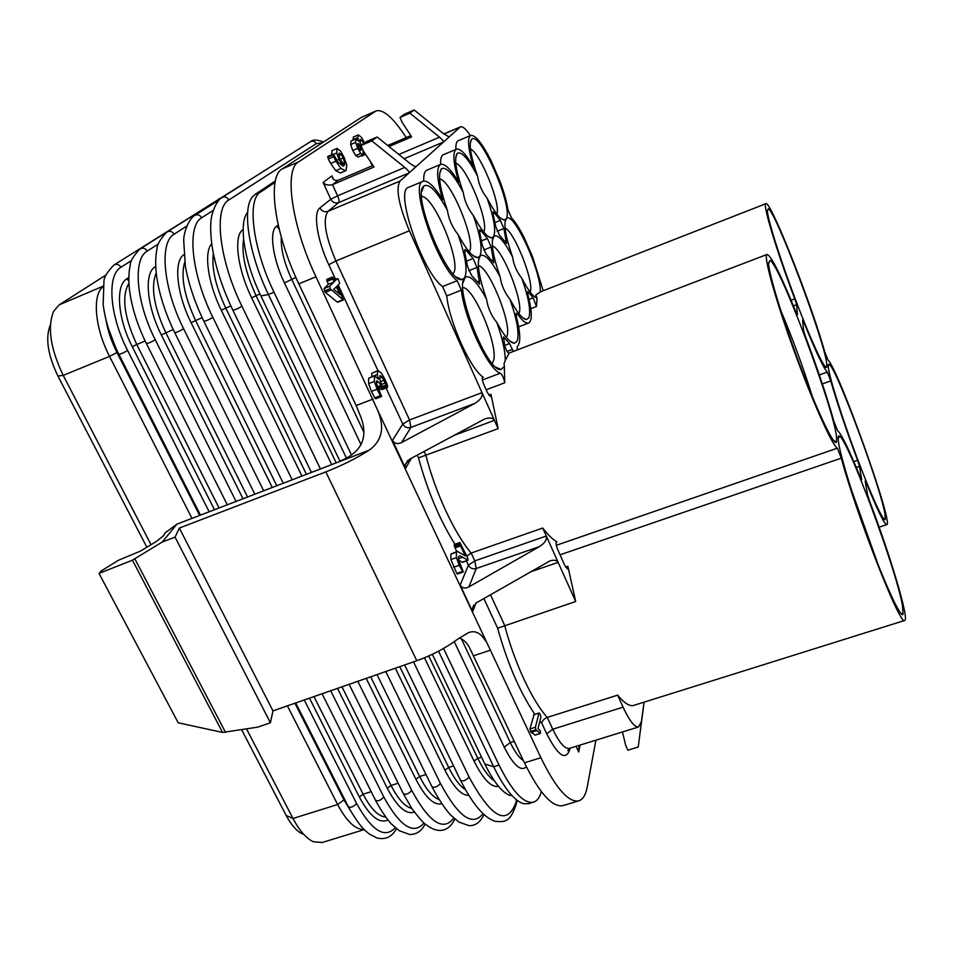 <?xml version="1.0" encoding="UTF-8"?>
<svg xmlns="http://www.w3.org/2000/svg" width="953" height="953" viewBox="0 0 953 953"><rect width="100%" height="100%" fill="white"/><g stroke="black" fill="none" stroke-linecap="round" stroke-linejoin="round"><path stroke-width="1.43" d="M302.577 834.018C296.812 831.361 291.332 825.167 286.162 815.434L241.669 729.772M146.905 547.32L57.907 375.994C47.698 354.73 45.184 337.719 50.342 324.937M151.05 544.759L63.232 375.387C50.39 348.524 47.197 327.141 53.654 311.214L59.205 304.829L106.021 274.976M322.209 842.476L313.489 841.785C306.318 838.509 299.48 830.73 292.976 818.472L246.565 728.974M103.019 286.662C92.036 295.132 94.835 328.142 109.547 356.386L191.994 518.384M287.413 705.851L337.636 804.523C346.654 821.438 355.445 829.753 364.022 829.491M105.974 319.874C107.796 330.643 111.465 341.531 116.981 352.527L199.653 515.442M294.93 703.231L343.985 799.924L350.299 810.431M443.895 134.039L460.037 127.166L443.467 142.045L404.132 158.734M389.015 146.548L411.672 136.863L402.261 122.568L399.986 117.422L409.85 113.157L439.524 137.172C442.573 139.793 443.884 141.425 443.467 142.045L400.034 181.046L327.999 211.34C322.555 219.142 325.187 235.689 335.897 260.967L409.54 419.975L410.85 427.432C407.348 428.362 404.668 427.23 402.785 424.037L409.54 419.975L482.004 392.648L409.385 230.769C398.723 205.074 395.602 188.503 400.034 181.046M247.244 212.876C238.405 223.681 244.433 262.111 260.896 295.93L339.935 461.145M432.352 654.318L484.815 763.984C493.916 782.449 502.457 792.991 510.439 795.6M460.037 127.166L460.549 126.844C462.753 126.165 466.029 129.084 470.365 135.588M539.91 721.099L541.888 723.41C542.186 720.754 543.984 718.753 547.284 717.406L617.699 695.142L623.083 707.15C629.409 720.754 634.555 727.365 638.522 726.984L641.405 721.671L644.073 702.158M483.862 598.532L497.645 628.206L575.695 601.498L542.733 528.033C548.046 534.99 552.788 539.589 556.945 541.828L556.207 542.09M417.223 455.105L418.51 457.869L498.145 428.636L482.004 392.648C482.921 396.388 480.503 399.974 474.725 403.441L410.85 427.432L401.606 442.526C397.687 444.443 394.649 443.729 392.481 440.381L405.561 468.364L405.156 464.945L409.421 459.31L484.743 418.939C489.544 417.307 492.772 417.783 494.428 420.356L453.497 435.557M466.791 556.04L471.163 553.05L542.733 528.033M340.102 461.073C361.663 452.258 368.561 437.558 360.794 416.961L356.16 405.561L298.813 283.827L315.979 276.799L377.781 410.481C384.917 427.587 382.046 440.822 369.145 450.197L176.877 524.198L162.248 542.019L175.066 537.123L270.402 722.755L257.822 727.127L222.561 732.44L178.211 722.779L99.017 573.42L101.328 570.859L118.601 560.197L140.46 551.096L156.28 541.53L163.523 535.693L165.298 532.691L176.877 524.198M315.979 276.799C291.594 225.694 283.827 169.42 298.623 161.843L376.066 110.929C383.368 108.987 393.41 117.874 406.192 137.601M595.911 740.171L587.239 786.952C585.714 795.052 582.807 799.71 578.495 800.937C568.202 802.355 555.67 787.952 540.899 757.73L377.781 410.481M534.014 714.798L529.892 728.985L531.166 732.38L535.169 734.954M378.043 370.586L377.281 374.541L378.436 379.223L374.589 375.851L374.315 381.45L377.114 389.253L380.402 395.674L381.593 396.436L376.614 383.964L376.518 380.831L378.603 381.974L382.677 388.181L379.866 379.532L380.056 375.506L382.034 376.995L387.478 387.466L387.466 385.179L384.845 379.08L381.319 372.98L378.043 370.586L371.896 373.207L371.694 376.971M374.589 375.851L368.656 378.258L368.644 383.642L371.432 391.433L374.732 397.842L375.935 398.604M381.069 388.907L381.903 389.61L387.478 387.466M327.046 279.289L326.676 280.253L328.368 284.28L324.02 288.568L325.271 292.333L337.231 302.041L343.294 299.981M332.18 150.574L331.441 154.851M327.939 156.363L328.285 159.08L330.679 163.487L335.766 170.694L340.412 172.981L346.022 170.516L346.797 165.131L344.069 157.316L340.59 151.062L337.005 148.489L336.707 153.004L338.97 159.413L343.283 166.275L338.029 162.201L333.526 154.338L332.919 155.101L335.897 161.248L340.96 168.467L345.57 170.778M353.551 136.97L352.92 140.246M351.121 141.032L350.668 144.546L352.741 150.491L355.779 155.577L358.125 156.971M360.627 155.923L361.771 155.994M454.641 544.52L454.652 547.117L456.797 551.513M457.249 551.346L450.84 554.146L450.888 559.59L456.773 573.408L457.523 574.075L463.313 571.883L458.524 559.685L458.548 556.755L460.192 555.873L468.018 560.197L467.578 557.696L459.894 542.531L460.156 545.176L465.35 555.885L457.249 551.346L456.404 552.192L456.475 557.636L459.155 565.308L463.098 572.145M458.596 560.019L462.324 562.341L467.816 560.435M529.773 572.098L558.148 562.389C556.743 560.126 553.955 559.661 549.81 560.983L476.357 602.844L472.14 609.348L472.617 611.731L460.168 585.118C462.241 588.287 465.159 588.871 468.912 586.893L539.279 546.688L476.238 568.524C472.795 569.358 470.174 568.25 468.376 565.2L474.797 560.9L471.163 553.05C454.45 533.477 435.271 492.356 425.908 455.343L424.085 451.4M468.673 632.566L458.25 638.784C446.075 647.861 432.269 655.176 416.806 660.715L272.975 710.89L270.402 722.755M469.21 632.387C475.487 630.338 480.955 633.221 485.625 641.024M416.806 660.715L325.831 471.878C341.615 465.731 356.053 458.5 369.145 450.197M325.831 471.878L179.355 528.057L175.066 537.123M222.561 732.44L132.443 560.185L162.248 542.019M132.443 560.185L99.017 573.42M179.355 528.057L272.975 710.89M563.223 805.511L562.604 805.702C552.013 807.215 539.303 792.92 524.46 762.817L468.983 646.563C465.957 641.774 462.693 638.939 459.203 638.057M298.813 283.827C274.345 232.949 266.983 176.698 282.219 168.919L361.354 117.422L376.066 110.929M351.395 454.807L274.023 292.249C252.724 248.411 246.708 199.534 260.503 192.089L275.095 182.321M541.352 791.621C539.648 797.673 536.956 801.211 533.263 802.247C523.531 803.701 512.13 791.312 499.05 765.08L443.55 648.457M275.393 180.891L255.118 194.4L252.2 197.223C241.931 209.481 249.067 254.665 268.424 294.537L346.356 457.916M438.559 651.197L493.678 766.748C504.351 788.453 514.286 800.782 523.471 803.724L528.617 803.653M539.005 713.213L535.383 727.258L535.896 729.736L540.458 733.441L540.327 730.856L538.004 728.568L540.911 717.156L540.315 714.476L539.16 712.987L533.597 714.929M534.752 735.085L540.232 733.369M332.418 277.097L334.026 281.981L329.738 286.245L330.107 288.711L343.366 299.969L337.326 285.757L339.697 283.351L338.172 279.169L337.469 278.562L335.015 280.992L332.561 277.001L326.76 279.408M336.302 286.793L339.995 294.489L333.741 289.39L336.302 286.793M339.065 153.099L341.21 154.505L343.163 157.972L344.664 162.606L344.498 165.25L340.09 159.199L338.803 155.53L339.065 153.099M364.57 142.938L361.413 137.256L358.304 134.885L357.78 137.613L358.602 141.127L355.898 138.971L355.636 142.402L357.72 148.346L360.746 153.457L362.938 154.934L363.081 151.027L364.868 153.266L363.462 153.874M357.899 143.367L360.401 146.119L361.008 150.514L358.566 147.691L357.899 143.367M361.139 145.416L359.781 141.223L360.127 139.341L361.985 140.508L363.748 143.534M382.534 386.358L385.882 385.072M374.732 397.842L380.402 395.674M328.368 284.28L334.026 281.981M454.652 547.117L460.156 545.176L454.652 547.105M401.606 442.526L474.725 403.441M468.912 586.893L476.238 568.524L474.797 560.9L546.319 536.015C547.189 539.589 544.842 543.15 539.279 546.688M543.21 290.736L532.62 256.893L524.162 237.654C519.528 228.422 515.263 221.763 511.392 217.689L507.973 209.779C506.734 201.941 504.173 192.732 500.301 182.154L491.033 160.604C482.158 143.26 475.404 134.861 470.758 135.421L458.238 140.722C456.463 141.497 455.677 144.403 455.903 149.418M470.758 135.421C467.113 137.899 468.006 148.311 473.438 166.656C465.993 154.1 460.335 148.287 456.439 149.192L443.336 154.72C441.31 155.601 440.405 158.829 440.631 164.392C436.081 167.359 436.784 179.152 442.728 199.761C434.342 186.264 427.802 180.105 423.084 181.284C409.028 183.333 437.296 266.006 457.202 280.73L461.383 290.129C464.23 318.612 488.758 370.419 500.349 373.183C502.374 374.958 503.839 378.162 504.733 382.784L486.161 389.789M456.439 149.192C452.377 151.896 453.187 162.951 458.869 182.357C450.983 169.36 444.896 163.368 440.631 164.392L426.873 170.182C424.55 171.195 423.501 174.828 423.728 181.094M422.441 196.663L421.595 195.603M423.084 181.284L408.623 187.336C394.125 189.576 422.262 272.07 442.573 286.567L446.766 295.93C449.208 322.174 470.663 369.585 483.326 377.257L482.278 377.662M488.794 395.15L490.986 394.328L490.581 396.627L487.471 392.719L483.886 384.69C482.218 380.569 481.813 378.031 482.671 377.078L483.326 377.257M490.986 394.328L498.145 428.636M617.699 695.142C624.191 703.04 629.48 706.483 633.542 705.458L634.019 705.315M565.582 567.047L567.869 566.261L567.523 569.024L564.938 565.748L557.791 549.786C556.087 545.485 555.659 542.805 556.516 541.757L556.945 541.828M567.869 566.261L575.695 601.498M865.169 480.908L866.456 483.123C877.534 510.355 884.289 524.198 886.719 524.638C894.283 525.198 838.009 368.001 827.871 359.841L824.583 351.359C811.706 304.507 770.512 200.154 765.938 203.68C762.197 203.037 776.147 249.734 794.79 298.897L796.613 304.71L797.458 314.788L795.826 311.774C780.924 275.095 771.358 255.988 767.117 254.427C763.091 254.82 774.718 297.479 793.527 349.334C812.29 401.165 832.434 446.064 837.389 448.16L841.296 458.143C855.889 513.357 900.347 626.824 904.611 620.486C909.793 620.606 890.459 555.933 869.481 500.79L867.492 494.536L865.169 480.908M902.431 605.286L903.087 614.244C901.335 618.95 887.231 589.419 870.923 545.89C854.627 502.457 840.236 455.927 838.402 441.561C837.818 437.082 838.199 435.283 839.545 436.164C848.051 439.69 895.939 568.596 902.431 605.286M767.368 210.53L768.356 208.838C775.79 211.447 824.464 340.745 826.775 363.701L826.787 367.131C825.429 371.408 811.622 342.127 795.993 300.969C780.352 259.871 767.356 218.511 767.368 210.53M836.52 436.736L836.531 441.942C834.709 447.398 818.889 415.008 801.068 368.132C783.247 321.34 768.571 273.416 768.547 262.945L770.072 260.395C779.792 264.398 833.303 406.717 836.52 436.736M828.431 367.965C828.038 364.999 828.3 363.796 829.193 364.356C835.817 366.643 879.881 484.779 884.825 513.357L885.266 519.337C883.943 523.102 871.483 496.239 857.045 457.785C842.595 419.403 829.837 379.091 828.431 367.965M833.792 421C827.085 397.091 817.638 368.918 805.452 336.48L803.558 330.453L802.593 320.065L804.153 322.96C815.792 351.645 823.511 368.025 827.323 372.087L830.754 380.902C836.972 402.654 845.919 429.136 857.593 460.335L859.523 466.374L861.726 479.728L860.38 477.429C849.159 449.745 841.535 434.127 837.532 430.565L833.792 421M851.315 489.568L877.892 563.997M788.357 280.337L795.612 299.969M780.71 310.309C792.67 338.565 803.224 367.37 812.385 396.698M765.938 203.68L540.863 291.654L535.741 295.061L537.027 298.027L536.491 306.473L533.12 297.824L529.07 299.397M495.846 367.119L500.861 369.538C487.436 372.659 453.938 288.652 464.492 278.038L465.207 277.252C470.079 274.738 477.167 281.981 486.471 298.992C478.859 277.013 476.619 262.802 479.752 256.333L480.348 255.666C484.779 253.45 491.379 260.526 500.158 276.894C492.927 256.047 490.7 242.67 493.499 236.761L491.545 237.881C487.162 237.476 481.074 229.983 473.296 215.39C480.61 236.273 482.766 249.912 479.752 256.333L477.453 257.644C472.676 257.239 466.196 249.507 458.024 234.45C465.719 256.464 467.875 270.986 464.492 278.038L461.776 279.586C447.66 283.136 411.351 194.209 423.751 186.049L423.882 185.93C429.207 183.226 437.034 191.339 447.374 210.291C439.69 188.086 437.689 174.268 441.37 168.86L441.477 168.752C446.29 166.394 453.545 174.268 463.241 192.387C455.939 171.326 453.938 158.329 457.226 153.373L457.321 153.29C461.693 151.217 468.447 158.853 477.584 176.21C470.615 156.197 468.614 143.915 471.58 139.364L471.652 139.293C480.229 129.858 514.465 209.886 505.972 219.023L506.4 218.535C513.464 210.565 541.375 271.51 540.291 291.916M500.861 369.538L504.328 366.571L504.733 382.784M481.205 230.9L487.424 238.5L491.14 247.018L493.797 262.849L486.161 254.225L482.373 245.564L479.764 232.818L479.74 229.685L481.205 230.9L479.502 231.591M466.434 250.675L473.117 258.501L477.048 267.436L479.716 284.292L471.521 275.441L467.506 266.34L464.838 252.807L464.861 249.436L466.434 250.675L464.564 251.425M537.027 298.027C533.263 297.038 528.188 290.451 521.815 278.276C528.724 297.944 531.059 311.143 528.808 317.897L526.521 319.541C522.494 319.172 516.967 312.405 509.938 299.266C517.181 319.922 519.552 333.943 517.038 341.329L514.37 343.247C509.998 342.866 504.149 335.933 496.811 322.459C502.398 338.041 505.209 350.692 505.269 360.425L509.033 353.36C507.508 352.789 506.055 350.108 504.697 345.343L503.518 336.921L509.605 343.545L513.274 351.466M517.241 349.954L517.193 346.642C520.886 343.402 520.6 333.324 516.312 316.444L516.252 313.084L517.55 314.121C522.387 320.851 526.08 323.817 528.629 323.031C532.405 320.708 532.155 311.238 527.879 294.644L527.783 291.511L533.12 297.824M512.547 256.893C505.638 237.071 503.446 224.443 505.972 219.023L504.292 219.988C500.242 219.583 494.512 212.316 487.102 198.176C494.071 218.034 496.203 230.888 493.499 236.761L494.011 236.189C498.05 234.224 504.232 241.133 512.547 256.893C513.679 264.815 516.776 271.939 521.815 278.276M494.559 213.019L500.373 220.405L503.899 228.541L506.531 243.48L499.384 235.069L495.798 226.802L493.249 214.759L493.177 211.816L494.559 213.019L493.011 213.651M421.631 196.544C434.008 195.46 462.157 264.064 453.259 273.308L452.961 273.666M447.374 210.291C448.756 219.25 452.306 227.302 458.024 234.45M439.607 178.985C451.138 179.819 476.857 243.337 469.162 251.747M463.241 192.387C464.54 200.916 467.887 208.588 473.296 215.39M455.784 163.225C466.386 165.596 489.651 223.073 483.683 231.984M477.584 176.21C478.787 184.358 481.956 191.684 487.102 198.176M470.413 149.013C480.229 152.599 501.326 204.776 496.787 214.044M462.836 287.615C473.522 287.032 497.573 343.378 493.809 359.829L492.308 363.546M504.328 366.571L504.054 363.558L505.269 360.437M486.471 298.992C487.924 308.022 491.367 315.848 496.811 322.459M478.37 265.673C489.389 266.828 513.202 327.189 506.543 336.897L506.293 337.302M500.158 276.894C501.373 285.173 504.637 292.631 509.938 299.266M492.367 245.934C502.719 248.554 524.674 304.757 518.849 313.597M505.066 228.077C514.632 231.841 534.621 282.898 530.178 292.071M579.591 745.222L578.709 752L580.115 745.067M642.918 710.545L642.525 713.475M622.464 731.952L625.74 745.52L627.848 750.202L638.224 747.021L644.109 702.147M638.224 747.021L642.572 713.463M449.113 136.875L443.49 133.706L414.186 109.988L409.85 113.157M372.992 165.465L338.279 180.236L332.49 184.668L374.029 167.013L363.51 151.229L360.949 145.547L371.813 140.877L404.799 167.43C408.182 170.337 409.599 172.183 409.063 172.934L338.696 202.584C335.313 203.608 332.68 202.501 330.798 199.248L319.898 207.921C312.953 212.543 317.075 239.989 328.773 264.72L335.897 260.967L409.385 230.769M371.813 140.877L377.15 136.994L409.659 163.189C412.994 165.715 415.151 166.835 416.127 166.561L415.973 166.608M404.799 167.43L337.6 195.83C339.054 199.272 339.423 201.524 338.696 202.584L327.999 211.34C324.52 212.388 321.828 211.244 319.898 207.921M332.49 184.668C328.225 185.585 325.104 184.846 323.091 182.452L330.798 199.248L337.6 195.83L332.49 184.668M338.279 180.236C334.92 180.891 332.883 179.748 332.156 176.805L331.954 175.876L323.091 182.452M399.986 117.422L404.441 114.205L414.186 109.988M410.838 135.612L387.716 145.511M360.949 145.547L366.428 141.604L377.15 136.994M108.177 327.856L117.481 352.396L200.106 515.275M295.382 703.076L348.464 806.941M57.907 375.994L63.232 375.387L109.547 356.386L116.981 352.527M286.162 815.434L292.976 818.472L337.636 804.523L343.985 799.924M623.083 707.15L552.752 729.224L547.284 717.406C532.334 701.182 514.286 662.49 504.625 625.287L490.461 594.732M569.501 748.343L569.263 748.427C564.7 748.998 559.197 742.601 552.752 729.224L546.712 733.798L541.888 723.41M514.322 741.279L510.308 742.542L461.383 638.879M523.388 760.53C519.194 757.933 514.834 751.941 510.308 742.542L504.208 747.116L454.283 641.667M363.963 432.436L291.63 279.158C284.077 262.492 280.647 248.59 281.349 237.428M295.883 277.406L284.447 282.922C272.641 258.477 269.008 231.067 276.549 226.206L278.181 224.968M386.06 388.014L402.785 424.037L392.481 440.381M405.561 468.364L411.458 458.214M418.51 457.869C427.444 490.759 439.583 519.564 454.938 544.27M460.168 585.118L468.376 565.2L466.398 560.936M472.617 611.731L475.881 603.13M497.645 628.206C507.449 663.395 519.85 692.116 534.836 714.357M570.085 748.165L569.846 749.296C565.832 761.197 558.124 756.027 546.712 733.798M576.088 746.306L578.709 752M370.217 161.283L372.242 165.786M333.467 179.2L331.954 175.876M328.773 264.72L335.563 279.336M338.16 284.911L377.972 370.61M225.563 732.416L134.873 558.887M473.963 655.628L490.569 650.125M524.46 762.817L540.899 757.73M373.147 399.045L356.16 405.561M361.354 117.422L375.22 111.394M282.219 168.919L298.623 161.843M361.056 444.741L284.447 282.922M526.401 766.82C520.814 771.859 513.417 765.295 504.208 747.116M255.118 194.4L260.503 192.089M484.815 763.984L493.678 766.748L499.05 765.08M260.896 295.93L268.424 294.537L274.023 292.249M279.146 229.101L276.549 226.206M529.892 728.985L535.383 727.258M531.166 732.38L536.658 730.653M530.404 731.463L535.896 729.736M371.658 376.721L377.281 374.541M371.896 373.207L377.495 371.027M382.808 387.847L386.489 386.43M381.629 384.369L385.143 383.023M380.509 381.629L383.988 380.283M379.544 377.96L382.034 376.995M378.174 388.371L381.343 387.156M377.853 387.668L381.045 386.441M377.507 386.823L380.688 385.596M376.387 382.82L378.603 381.974M371.432 391.433L377.114 389.253M368.644 383.642L374.315 381.45M368.656 378.258L374.303 376.066M326.676 280.253L332.347 277.942M334.467 279.801L337.422 278.598M337.231 302.041L342.877 299.754M325.271 292.333L330.989 290.01M324.389 291.034L330.107 288.711M324.02 288.568L329.738 286.245M326.998 281.421L332.657 279.11M333.55 154.362L336.707 153.004M331.847 150.717L337.005 148.489M335.766 170.694L340.96 168.467M330.679 163.487L335.897 161.248M328.285 159.08L333.502 156.828M327.701 157.352L332.919 155.101M327.82 156.411L333.038 154.172M336.85 160.318L338.97 159.413M338.803 155.542L341.21 154.505M342.603 163.475L344.664 162.606M340.126 159.27L343.163 157.972M352.848 139.746L357.78 137.613M353.218 137.101L358.149 134.981M355.779 155.577L360.746 153.457M352.741 150.491L357.72 148.346M350.668 144.546L355.636 142.402M350.942 141.115L355.898 138.971M357.625 144.32L358.9 143.772M359.746 149.716L361.294 149.049M358.28 147.036L360.401 146.119M359.805 141.449L361.985 140.508M360.913 144.916L363.212 143.927M454.212 545.688L459.703 543.758M454.2 544.687L459.691 542.745M461.991 562.234L467.482 560.316M458.393 558.768L462.741 557.243M458.75 556.373L460.192 555.873M456.773 573.408L462.348 571.466M453.568 567.249L459.155 565.308M450.888 559.59L456.475 557.636M450.84 554.146L456.404 552.192M455.022 547.856L460.525 545.926M866.456 483.123L865.598 483.409M560.042 554.813L841.296 458.143M793.432 305.901L796.613 304.71M791.109 300.266L794.79 298.897M530.809 308.677L536.491 306.473M556.314 545.295L837.389 448.16M527.557 293.095L528.998 292.535M509.605 343.545L504.709 345.427M503.172 338.625L504.899 337.958M512.595 349.346L507.079 351.454M500.349 373.183L482.373 379.997M461.383 290.129L446.766 295.93M457.202 280.73L442.573 286.567M515.966 314.728L517.55 314.121M500.373 220.405L495.06 222.561M504.471 241.264L506.448 240.466M503.899 228.541L497.156 231.257M487.424 238.5L481.587 240.859M491.557 260.526L493.761 259.645M491.14 247.018L483.683 250.02M473.117 258.501L466.672 261.086M477.25 281.826L479.728 280.837M477.048 267.436L468.757 270.747M569.525 748.343L569.846 749.296M439.524 137.172L398.842 154.469M856.294 467.482L859.523 466.374M853.817 461.633L857.593 460.335M830.754 380.902L822.344 383.904M827.323 372.087L819.318 374.958M802.902 323.424L804.153 322.96M103.079 286.21L59.205 304.829M304.257 699.978L356.553 803.439C371.944 830.968 384.833 839.045 395.221 827.692M356.553 803.439C353.349 806.977 350.609 808.049 348.321 806.667L295.716 702.957M131.669 260.395L120.924 267.281C106.712 275.036 109.5 315.491 127.607 350.454L209.16 511.797M127.607 350.454C123.461 352.932 120.543 354.194 118.851 354.242C110.369 337.159 105.14 320.53 103.15 304.352L103.96 281.266C103.913 277.442 107.189 272.07 113.8 265.125C116.576 263.6 118.958 264.326 120.924 267.281M219.559 198.808L114.408 264.743M128.822 277.49L126.725 278.884C115.23 285.483 117.624 318.397 132.3 346.797L214.473 509.748M309.487 698.156L359.317 796.958C369.776 816.316 379.282 823.988 387.859 819.973M132.3 346.797L136.755 344.486L219.047 507.985M313.978 696.583L363.117 794.194C370.765 808.799 378.246 816.387 385.56 816.995M359.317 796.958L363.117 794.194L371.194 791.669M126.725 278.884L128.834 280.849M128.929 283.208C121.4 296.204 124.009 316.622 136.755 344.486L145.166 341.031M330.691 690.758L383.773 796.958C400.105 826.549 413.519 835.233 423.99 823.035M383.773 796.958C380.557 800.532 377.793 801.592 375.446 800.163L322.078 693.76M158.389 243.944L147.215 251.104C132.622 259.013 136.005 302.161 155.244 339.733L236.07 501.445M155.244 339.733C151.074 342.234 148.132 343.497 146.393 343.545C137.303 325.033 131.669 307.104 129.477 289.76C128.464 280.337 128.703 272.165 130.216 265.256C130.275 261.146 133.551 255.714 140.02 248.959C142.831 247.399 145.237 248.114 147.215 251.104M241.204 185.18L140.687 248.542M155.732 266.411L155.005 266.9C143.963 273.308 146.714 306.258 161.319 334.884L243.015 498.788M337.505 688.376L387.263 788.226C397.139 806.881 406.145 814.839 414.293 812.075M155.005 266.9L155.827 268.019M156.232 272.915C150.586 286.579 153.767 306.461 165.751 332.573L247.566 497.037M161.319 334.884L173.208 329.512M387.263 788.226L391.04 785.463C398.056 799.114 404.954 806.762 411.744 808.394M341.972 686.827L391.04 785.463L398.187 783.223M357.816 681.3L411.744 790.43C429.291 822.57 443.3 831.802 453.759 818.139M411.744 790.43C408.527 794.04 405.728 795.112 403.333 793.623L349.132 684.325M186.574 226.206L174.077 234.235C159.103 242.241 163.177 288.33 183.631 328.761L263.707 490.831M183.631 328.761C179.45 331.275 176.472 332.549 174.697 332.597C165 312.632 158.925 293.381 156.447 274.845C155.303 264.779 155.482 256.119 156.983 248.852C157.078 244.492 160.354 238.905 166.811 232.103C169.658 230.495 172.088 231.198 174.077 234.235M264.779 170.504L167.537 231.639M183.822 254.737C173.446 261.241 176.674 294.024 191.088 322.662L272.272 487.543M366.214 678.369L415.901 779.28C425.336 797.435 433.925 805.595 441.668 803.748M184.703 262.206C180.546 276.239 184.143 295.621 195.496 320.363L276.799 485.804M191.088 322.662L202.131 317.635M415.901 779.28L419.654 776.516C426.17 789.418 432.591 797.053 438.904 799.424M370.669 676.809L419.654 776.516L425.991 774.527M385.786 671.543L440.393 783.39C458.381 816.947 472.581 827.037 483.004 813.671M440.393 783.39C437.177 787.047 434.342 788.107 431.9 786.57L377.019 674.593M213.031 210.47L201.714 217.772C186.585 225.79 191.398 274.393 212.853 317.349L292.202 479.883M212.853 317.349C208.671 319.886 205.657 321.173 203.835 321.209C194.793 302.446 188.623 284.089 185.347 266.137L183.667 239.858C184.024 231.758 188.599 219.559 194.352 215.664C197.247 213.996 199.701 214.699 201.714 217.772M211.733 243.706C203.644 252.2 207.897 283.196 221.299 310.261L301.958 476.131M395.352 668.208L444.944 770.203C453.533 787.142 461.455 795.517 468.709 795.35M213.377 253.534C211.483 267.972 215.592 286.114 225.694 307.962L306.461 474.403M221.299 310.261L230.805 305.865M444.944 770.203L448.672 767.439C454.236 778.684 459.775 786.046 465.302 789.525M399.772 666.659L448.672 767.439L453.557 765.914M413.507 661.87L469.055 776.993C491.331 817.853 506.936 826.406 515.847 802.664L516.55 799.924M515.847 802.664L515.704 805.988M469.055 776.993C465.826 780.698 462.967 781.758 460.454 780.162L404.668 664.956M322.245 142.867L316.301 143.665L228.875 199.951C213.424 208.004 219.107 259.943 241.931 306.211L320.47 469.019M241.931 306.211C237.726 308.772 234.688 310.059 232.806 310.094C223.026 289.557 216.331 269.568 212.745 250.151C210.935 239.501 210.315 230.138 210.887 222.037C211.197 214.091 215.914 201.512 221.43 197.867C224.36 196.139 226.85 196.83 228.875 199.951M316.301 143.665C314.633 141.044 312.56 140.46 310.059 141.937L222.335 197.295M243.146 229.506L243.003 229.613C233.354 235.451 237.273 268.496 251.64 297.801L331.751 464.671M424.478 657.796L474.07 761.102C483.266 779.351 491.414 787.762 498.502 786.332M243.611 239.239C241.288 253.486 245.421 272.248 256 295.513L336.183 462.824M251.64 297.801L259.931 293.905M474.07 761.102L477.787 758.326C483.397 769.833 488.913 777.326 494.333 780.793M428.731 655.974L477.787 758.326L481.551 757.147M460.549 126.844L443.8 133.968M638.522 726.984L569.263 748.427L567.845 750.714L569.275 748.415M578.495 800.937L562.604 805.702M533.263 802.247L528.057 803.82M539.16 712.987L533.751 714.702M540.458 733.441L534.99 735.168M382.439 388.383L378.853 389.753M381.379 396.627L375.708 398.795M332.561 277.001L326.903 279.312M337.469 278.562L334.455 279.789M343.366 299.969L337.719 302.244M337.171 148.406L332.013 150.622M333.097 154.136L327.88 156.375M358.304 134.885L353.384 137.018M365.607 154.374L361.604 156.089M362.938 154.934L357.983 157.054M355.993 138.924L351.026 141.068M459.894 542.531L454.39 544.461M633.542 705.458L904.611 620.486M879.119 527.152L886.719 524.638M828.264 366.286L829.193 364.356M883.479 518.492L885.266 519.337M900.442 612.946L903.087 614.244M838.152 438.999L839.545 436.164M767.379 210.958L768.356 208.838M824.833 366.25L826.787 367.131M833.577 440.572L836.531 441.942M768.583 263.588L770.072 260.395M456.499 277.132L461.776 279.586M421.726 191.672L423.882 185.93M472.974 255.583L477.453 257.644M439.631 173.625L441.477 168.752M487.71 236.13L491.545 237.881M455.737 157.448L457.321 153.29M500.968 218.499L504.292 219.988M470.282 142.867L471.652 139.293M462.991 282.779L465.207 277.252M508.568 353.265L767.034 254.463M518.646 326.879L528.629 323.031M405.168 464.933L407.824 460.382M510.081 341.222L514.37 343.247M478.466 260.36L480.348 255.666M522.84 317.825L526.521 319.541M492.403 240.204L494.011 236.189M534.323 296.586L536.384 297.539M505.007 222.001L506.4 218.535M578.483 749.797L579.293 745.818M472.14 609.348L473.808 604.988M332.954 178.533L332.156 176.805M364.153 829.634L321.685 842.643M396.46 828.705C392.017 836.925 385.488 840.01 376.876 837.961L369.121 833.899L364.511 829.98C359.722 825.107 354.409 817.495 348.572 807.155M118.922 354.385L200.452 515.132M218.451 199.177L220.524 198.188M425.133 824.011C421.679 831.04 416.521 834.542 409.659 834.506L399.212 830.694L391.111 823.737C385.751 817.507 380.616 809.824 375.708 800.675M146.476 343.699L227.302 504.816M454.784 819.032C451.198 826.799 446.016 830.599 439.226 830.444C434.878 830.17 430.137 827.99 425.002 823.904C422.858 822.415 418.486 817.317 411.899 808.62L403.607 794.159M174.78 332.752L254.856 494.226M263.957 170.813L265.542 170.027M484.005 814.589C480.312 822.344 475.237 826.013 468.781 825.608L458.846 822.022L450.412 814.875C444.146 807.62 438.07 798.364 432.174 787.13M203.918 321.375L283.279 483.314M218.654 200.297L195.162 215.152M460.74 780.745C472.831 804.511 484.374 818.055 495.357 821.379C505.781 822.236 510.379 821.76 516.204 804.094L517.157 800.389M232.889 310.273L311.452 472.485M310.69 141.509C313.025 139.46 317.313 139.626 323.567 142.009"/></g></svg>
